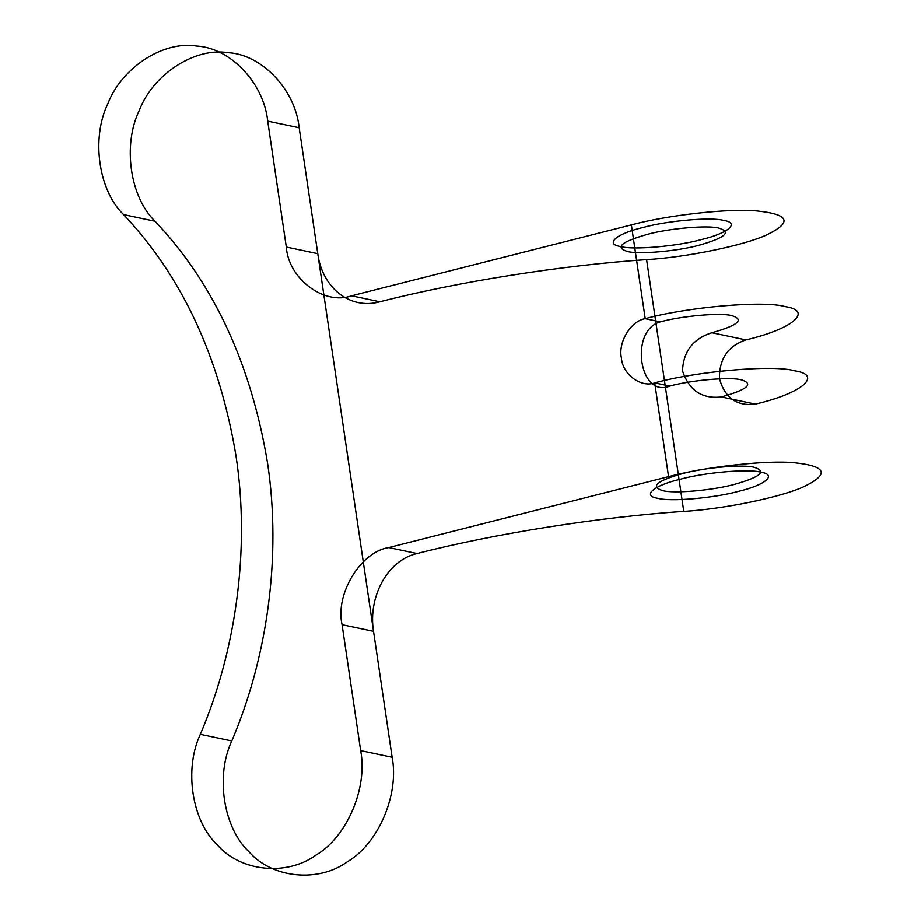 <?xml version="1.0" encoding="UTF-8"?>
<svg xmlns="http://www.w3.org/2000/svg" width="921" height="921" viewBox="0 0 921 921"><rect width="100%" height="100%" fill="white"/><g stroke="black" fill="none" stroke-linecap="round" stroke-linejoin="round"><path stroke-width="1.38" d="M669.809 386.06L654.704 382.883C640.797 387.891 622.492 374.214 621.422 358.004C617.795 342.451 630.885 320.807 645.218 318.666C687.273 306.969 764.2 300.315 785.095 306.589C814.003 310.814 792.44 329.131 745.895 339.884C727.97 346.008 719.163 358.925 719.462 378.635C724.885 397.93 736.858 406.414 755.37 404.1L721.396 396.939C747.426 389.571 754.126 383.884 741.486 379.866C730.779 376.654 691.36 380.062 669.809 386.06C639.174 398.643 629.101 330.466 660.322 321.855L645.218 318.666L631.369 224.874L351.557 295.791C324.284 305.622 288.4 278.81 286.304 247.024L317.768 253.655L299.175 127.754C295.25 89.671 261.944 54.477 228.132 52.681C194.826 47.132 153.197 74.117 139.324 110.267C122.493 144.896 129.849 196.921 155.027 221.236L123.564 214.605C181.886 276.265 219.359 356.634 235.972 455.699C250.57 551.495 235.062 652.885 200.318 734.336C183.878 769.196 191.856 821.048 217.333 844.96C240.496 871.727 286.799 876.435 316.133 854.999C346.998 836.821 367.87 787.892 360.664 750.627L342.082 624.726C334.979 594.218 360.641 551.794 388.743 547.592L417.063 553.567C494.496 533.627 600.078 516.946 683.762 511.408C723.745 509.152 782.585 496.96 804.494 486.392C829.821 473.947 826.379 466.061 794.144 462.733C766.41 460.016 705.198 466.809 668.554 476.675L388.743 547.592M417.063 553.567C386.866 560.382 367.951 597.683 373.535 631.357L317.768 253.655C322.154 287.559 349.773 310.124 379.889 301.766C457.311 281.826 562.904 265.144 646.577 259.607C686.559 257.35 745.4 245.159 767.308 234.59C792.647 222.145 789.193 214.271 756.958 210.932C729.225 208.215 668.024 215.007 631.369 224.874M155.027 221.236C213.35 282.897 250.811 363.265 267.435 462.33C282.033 558.126 266.526 659.517 231.77 740.968L200.318 734.336M745.895 339.884L711.921 332.723C693.087 338.675 683.29 351.385 682.519 370.875C689.046 390.435 702.009 399.115 721.396 396.939M231.77 740.968C215.341 775.827 223.319 827.68 248.797 851.591C271.948 878.358 318.263 883.055 347.585 861.63C378.45 843.452 399.334 794.524 392.127 757.258L360.664 750.627M299.175 127.754L267.712 121.123C263.786 83.04 230.492 47.846 196.68 46.05C163.362 40.501 121.733 67.486 107.872 103.636C91.041 138.265 98.397 190.29 123.564 214.605M683.762 511.408L646.577 259.607M662.636 490.628C673.343 493.84 712.773 490.433 734.325 484.434C760.355 477.078 767.055 471.391 754.414 467.373C743.696 464.161 704.277 467.569 682.726 473.567C656.696 480.923 649.996 486.61 662.636 490.628M379.889 301.766L351.557 295.791M657.962 498.342C641.35 495.912 653.737 485.379 680.504 479.196C704.692 472.461 748.923 468.639 760.942 472.243C777.554 474.683 765.167 485.206 738.4 491.4C714.212 498.123 669.981 501.945 657.962 498.342M392.127 757.258L373.535 631.357L342.082 624.726M755.37 404.1C801.926 393.348 823.489 375.031 794.581 370.795C773.675 364.532 696.76 371.175 654.704 382.883L668.554 476.675M660.322 321.855C681.874 315.857 721.293 312.449 732.011 315.661C744.652 319.679 737.951 325.366 711.921 332.723M620.789 246.54C632.808 250.144 677.039 246.321 701.215 239.598C727.981 233.416 740.38 222.882 723.756 220.441C711.737 216.838 667.506 220.66 643.33 227.395C616.563 233.577 604.164 244.111 620.789 246.54M627.305 251.421C614.675 247.404 621.364 241.716 647.405 234.348C668.957 228.35 708.376 224.943 719.082 228.155C731.723 232.173 725.034 237.871 698.993 245.228C677.442 251.226 638.023 254.633 627.305 251.421M286.304 247.024L267.712 121.123"/></g></svg>
